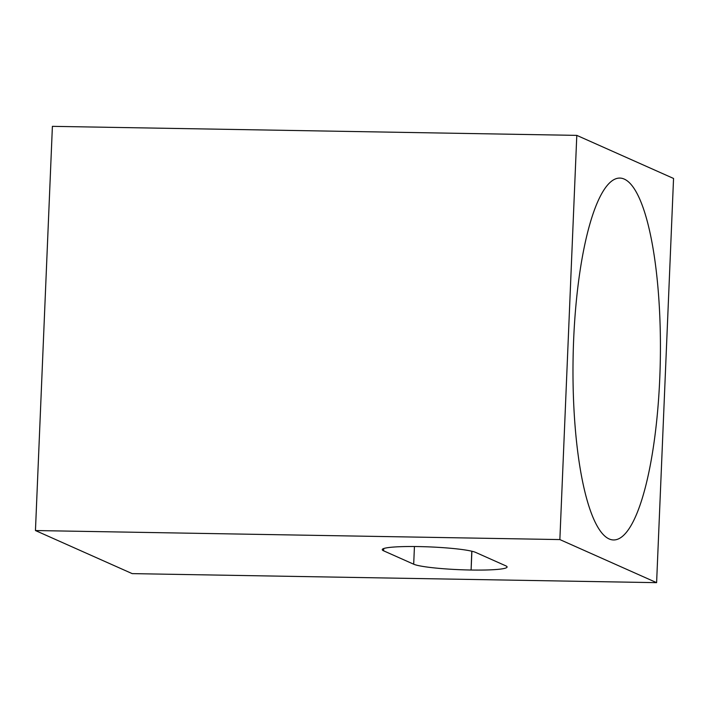 <?xml version="1.0" encoding="UTF-8"?>
<svg xmlns="http://www.w3.org/2000/svg" width="709" height="709" viewBox="0 0 709 709"><rect width="100%" height="100%" fill="white"/><g stroke="black" fill="none" stroke-linecap="round" stroke-linejoin="round"><path stroke-width="1.06" d="M624.248 179.093A180.963 43.612 -89 0 1 660.097 368.99A180.963 43.612 -89 0 1 613.586 539.957A180.963 43.612 -89 0 1 573.094 358.267A180.963 43.612 -89 0 1 619.817 178.074A180.963 43.612 -89 0 1 624.248 179.093M470.98 570.027A47.414 4.688 2.4 0 1 413.693 564.204L383.604 550.813A47.414 4.688 2.4 0 1 382.248 549.617A47.414 4.688 2.4 0 1 424.026 546.71A47.414 4.688 2.4 0 1 475.615 552.391L505.739 565.809A47.281 4.671 2.4 0 1 507.095 566.996A47.281 4.671 2.4 0 1 471.104 570.027L471.769 551.212M576.798 135.375L52.395 126.344L35.45 530.545L559.862 539.576L656.605 582.656L673.55 178.455L576.798 135.375L559.862 539.576M35.45 530.545L132.202 573.625L656.605 582.656M413.693 564.204L414.437 546.533M471.104 570.027L471.893 551.239M383.604 550.813L383.702 548.544"/></g></svg>
